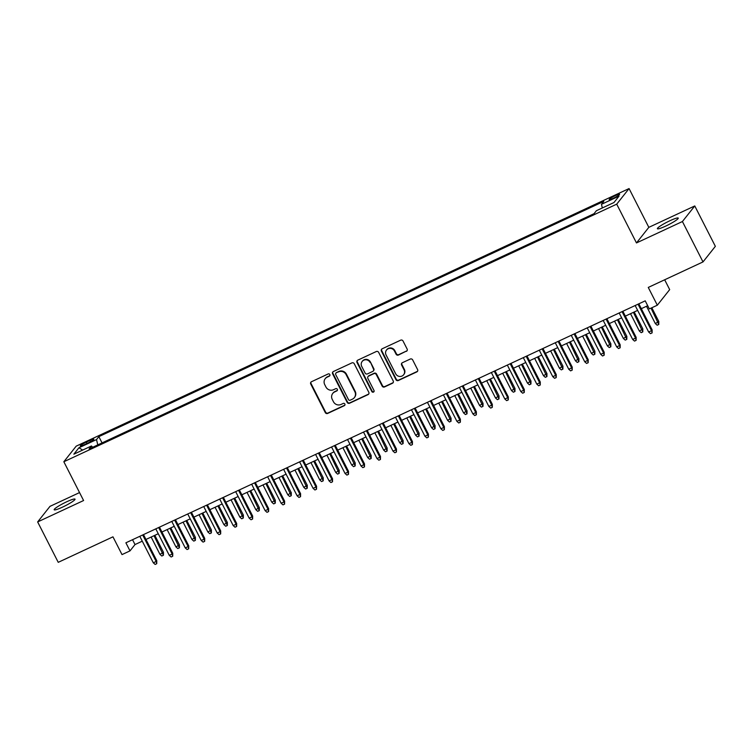 <?xml version="1.0" encoding="UTF-8"?>
<svg xmlns="http://www.w3.org/2000/svg" width="753" height="753" viewBox="0 0 753 753"><rect width="100%" height="100%" fill="white"/><g stroke="black" fill="none" stroke-linecap="round" stroke-linejoin="round"><path stroke-width="1.13" d="M329.833 374.552A1.252 1.205 -141.6 0 0 328.167 373.949L311.507 381.715A1.798 1.713 -141.6 0 0 310.744 384.03L325.287 412.578A1.798 1.713 -141.6 0 0 327.668 413.435L344.328 405.669A1.252 1.205 -141.6 0 0 344.865 404.05A1.252 1.205 -141.6 0 0 343.199 403.448L341.043 404.455A5.742 5.487 -141.6 0 1 333.438 401.716L332.224 399.335A5.742 5.487 -141.6 0 1 334.661 391.927L336.817 390.92A1.252 1.205 -141.6 0 0 337.344 389.301A1.252 1.205 -141.6 0 0 335.687 388.699L333.523 389.706A5.742 5.487 -141.6 0 1 325.917 386.967L324.712 384.585A5.742 5.487 -141.6 0 1 327.141 377.178L329.296 376.171A1.252 1.205 -141.6 0 0 329.833 374.552M669.954 220.714A11.7 1.487 -27 0 0 657.388 228.724A11.7 1.487 -27 0 0 665.68 226.107A11.7 1.487 -27 0 0 678.246 218.106A11.7 1.487 -27 0 0 669.954 220.714M66.735 501.762A11.7 1.487 -27 0 0 54.178 509.772A11.7 1.487 -27 0 0 62.461 507.155A11.7 1.487 -27 0 0 75.027 499.145A11.7 1.487 -27 0 0 66.735 501.762M615.446 195.573A5.855 0.744 -27 0 0 609.168 199.583A5.855 0.744 -27 0 0 613.309 198.274A5.855 0.744 -27 0 0 619.597 194.265A5.855 0.744 -27 0 0 615.446 195.573M406.366 351.35A1.798 1.713 -141.6 0 0 407.128 349.034L403.043 341.024A1.798 1.713 -141.6 0 0 400.671 340.168L382.166 348.79A1.798 1.713 -141.6 0 0 381.404 351.105L395.946 379.663A1.798 1.713 -141.6 0 0 398.328 380.51L416.833 371.888A1.798 1.713 -141.6 0 0 417.595 369.572L412.663 359.896A1.798 1.713 -141.6 0 0 410.291 359.04L402.366 362.73A1.798 1.713 -141.6 0 0 401.603 365.054L404.05 369.845A4.8 4.584 -141.6 0 1 403.617 374.787A4.8 4.584 -141.6 0 1 395.664 373.761L386.082 354.964A4.8 4.584 -141.6 0 1 386.515 350.023A4.8 4.584 -141.6 0 1 394.478 351.058L396.069 354.183A1.798 1.713 -141.6 0 0 398.45 355.039L406.705 350.926A1.798 1.713 -141.6 0 0 407.119 350.653M79.545 492.584L49.999 506.345L37.65 521.933L58.235 562.331L112.959 536.833L122.014 554.603L130.005 550.876L125.892 542.8L645.217 300.842L649.331 308.918L657.322 305.2L669.681 289.613L664.673 279.787M682.416 221.533L694.765 205.946L648.822 227.35L636.473 242.937L682.416 221.533L703.001 261.922L648.267 287.43L657.322 305.2M636.473 242.937L616.716 204.157L63.836 461.749L76.185 446.162L629.066 188.561L616.716 204.157M37.65 521.933L83.592 500.529L63.836 461.749M354.268 363.755A1.798 1.713 -141.6 0 0 351.896 362.899L333.381 371.521A1.798 1.713 -141.6 0 0 332.619 373.836L347.171 402.384A1.798 1.713 -141.6 0 0 349.543 403.241L368.057 394.619A1.798 1.713 -141.6 0 0 368.81 392.304L354.268 363.755M357.769 360.16L376.284 351.529A1.798 1.713 -141.6 0 1 378.655 352.385L393.207 380.933A1.798 1.713 -141.6 0 1 392.445 383.258L384.519 386.948A1.798 1.713 -141.6 0 1 382.148 386.091L376.246 374.514A1.798 1.713 -141.6 0 0 373.874 373.657L368.612 376.105A1.798 1.713 -141.6 0 0 367.859 378.42L373.996 390.478A1.252 1.205 -141.6 0 1 373.883 391.767A1.252 1.205 -141.6 0 1 371.803 391.494L357.016 362.475A1.798 1.713 -141.6 0 1 357.769 360.16M694.765 205.946L715.35 246.335L703.001 261.922M84.27 444.731L87.79 443.093A5.666 0.725 -27 0 0 93.871 439.215A5.666 0.725 -27 0 0 89.861 440.477L86.341 442.115A5.666 0.725 -27 0 0 80.26 445.992A5.666 0.725 -27 0 0 84.27 444.731M602.334 207.96L601.459 204.327L603.793 201.38L98.85 436.636L96.516 439.583L97.786 444.891M601.459 204.327L619.032 196.138L613.959 202.538L596.385 210.727L594.051 213.683L89.099 448.939L91.442 445.983L73.86 454.181L78.933 447.771L96.516 439.583M648.822 227.35L629.066 188.561M130.005 550.876L135.013 544.56L142.279 541.172M145.96 539.459L158.262 533.726M161.933 532.023L174.244 526.281M177.915 524.577L190.217 518.836M193.898 517.132L206.2 511.4M209.871 509.687L222.182 503.955M225.853 502.242L238.155 496.509M241.835 494.796L254.138 489.064M257.808 487.351L270.12 481.619M273.791 479.906L286.093 474.174M289.773 472.46L302.075 466.728M305.746 465.015L318.058 459.283M321.729 457.57L334.031 451.838M337.711 450.125L350.013 444.392M353.684 442.679L365.996 436.947M369.667 435.234L381.969 429.502M385.649 427.789L397.951 422.056M401.622 420.343L413.934 414.611M417.604 412.898L429.907 407.166M433.587 405.453L445.889 399.721M449.56 398.008L461.871 392.275M465.542 390.562L477.844 384.83M481.525 383.117L493.827 377.385M497.498 375.672L509.809 369.939M513.48 368.226L525.782 362.494M529.463 360.791L541.765 355.049M545.436 353.345L557.747 347.604M561.418 345.9L573.72 340.168M577.4 338.455L589.703 332.722M593.373 331.009L605.685 325.277M609.356 323.564L621.658 317.832M625.338 316.119L637.64 310.387M641.311 308.674L647.693 305.699M132.537 539.703L135.013 544.56M102.05 442.905L98.85 436.636M92.685 447.273L91.442 445.983M82.661 450.078L78.933 447.771M329.861 375.606A1.252 1.205 -141.6 0 1 329.635 375.747L327.48 376.754A5.742 5.487 -141.6 0 0 325.56 378.26L325.23 378.684M332.741 393.433L333.08 393.01A5.742 5.487 -141.6 0 1 334.991 391.504L337.146 390.496A1.252 1.205 -141.6 0 0 337.372 390.355M311.093 381.987A1.798 1.713 -141.6 0 0 311.074 383.606L325.625 412.155A1.798 1.713 -141.6 0 0 327.997 413.011L344.667 405.246A1.252 1.205 -141.6 0 0 344.893 405.114M332.967 371.794A1.798 1.713 -141.6 0 0 332.958 373.413L347.5 401.961A1.798 1.713 -141.6 0 0 349.881 402.817L368.386 394.196A1.798 1.713 -141.6 0 0 368.801 393.923M336.243 372.933A1.252 1.205 -141.6 0 0 335.706 374.561L348.479 399.617A1.252 1.205 -141.6 0 0 350.136 400.219L352.413 399.156A5.742 5.487 -141.6 0 0 354.851 391.739L346.116 374.618A5.742 5.487 -141.6 0 0 338.511 371.878L336.572 372.519A1.252 1.205 -141.6 0 0 336.158 372.848L335.819 373.262M354.324 397.65L354.663 397.226A5.742 5.487 -141.6 0 0 355.181 391.325L354.851 391.739M336.572 372.519L338.85 371.455A5.742 5.487 -141.6 0 1 346.455 374.194L355.181 391.325M368.019 376.575L368.349 376.152A1.798 1.713 -141.6 0 1 368.951 375.681L374.203 373.234A1.798 1.713 -141.6 0 1 376.585 374.09L382.477 385.668A1.798 1.713 -141.6 0 0 384.858 386.524L392.774 382.835A1.798 1.713 -141.6 0 0 393.188 382.562M357.355 360.433A1.798 1.713 -141.6 0 0 357.346 362.052L372.133 391.08A1.252 1.205 -141.6 0 0 374.025 391.532M370.128 362.494A4.8 4.584 -141.6 0 0 362.165 361.468A4.8 4.584 -141.6 0 0 361.732 366.41L365.111 373.027A1.798 1.713 -141.6 0 0 367.483 373.883L372.735 371.436A1.798 1.713 -141.6 0 0 373.497 369.121L370.457 362.071A4.8 4.584 -141.6 0 0 362.504 361.045L362.165 361.468M373.337 370.965L373.667 370.542A1.798 1.713 -141.6 0 0 373.836 368.697L373.497 369.121M370.457 362.071L373.836 368.697M386.515 350.023L386.854 349.608A4.8 4.584 -141.6 0 1 394.807 350.634L396.407 353.769A1.798 1.713 -141.6 0 0 398.779 354.616L406.705 350.926M403.617 374.787L403.947 374.363A4.8 4.584 -141.6 0 0 404.389 369.431L404.05 369.845M401.951 363.012A1.798 1.713 -141.6 0 0 401.942 364.631L404.389 369.431M381.752 349.063A1.798 1.713 -141.6 0 0 381.733 350.691L396.285 379.239A1.798 1.713 -141.6 0 0 398.657 380.096L417.171 371.464A1.798 1.713 -141.6 0 0 417.586 371.191M163.457 552.278L163.42 555.262L161.82 556.006L159.975 554.377L163.457 552.278L154.826 535.336M163.42 555.262L154.026 535.703M159.975 554.377L151.146 537.04M142.684 534.978L156.172 561.465L156.775 560.703L156.737 563.686L156.172 561.465L153.301 562.802L139.804 536.315M156.775 560.703L143.484 534.602M156.737 563.686L155.146 564.439L153.301 562.802M179.43 544.833L179.402 547.817L177.802 548.56L175.957 546.932L179.43 544.833L170.799 527.891M179.402 547.817L169.999 528.258M175.957 546.932L167.128 529.594M195.413 537.388L195.375 540.372L193.775 541.115L191.94 539.487L195.413 537.388L186.782 520.445M195.375 540.372L185.982 520.812M191.94 539.487L183.111 522.158M211.395 529.943L211.358 532.926L209.758 533.67L207.913 532.042L211.395 529.943L202.764 513M211.358 532.926L201.964 513.367M207.913 532.042L199.084 514.713M227.368 522.497L227.34 525.481L225.74 526.225L223.895 524.596L227.368 522.497L218.737 505.555M227.34 525.481L217.937 505.922M223.895 524.596L215.066 507.268M158.667 527.533L172.155 554.02L172.757 553.257L172.719 556.241L172.155 554.02L169.284 555.356L155.786 528.87M172.757 553.257L159.457 527.156M172.719 556.241L171.119 556.994L169.284 555.356M174.64 520.088L188.137 546.574L188.739 545.812L188.702 548.796L188.137 546.574L185.257 547.911L171.769 521.424M188.739 545.812L175.44 519.711M188.702 548.796L187.102 549.549L185.257 547.911M190.622 512.642L204.11 539.129L204.712 538.367L204.675 541.36L204.11 539.129L201.239 540.466L187.742 513.979M204.712 538.367L191.422 512.275M204.675 541.36L203.084 542.104L201.239 540.466M206.604 505.197L220.092 531.684L220.695 530.921L220.657 533.915L220.092 531.684L217.222 533.02L203.724 506.534M220.695 530.921L207.395 504.83M220.657 533.915L219.057 534.658L217.222 533.02M243.351 515.052L243.313 518.036L241.713 518.779L239.878 517.151L243.351 515.052L234.72 498.11M243.313 518.036L233.919 498.477M239.878 517.151L231.049 499.823M222.577 497.752L236.075 524.239L236.677 523.476L236.64 526.469L236.075 524.239L233.195 525.575L219.707 499.098M236.677 523.476L223.377 497.385M236.64 526.469L235.04 527.213L233.195 525.575M259.333 507.607L259.296 510.59L257.695 511.334L255.851 509.706L259.333 507.607L250.702 490.664M259.296 510.59L249.902 491.031M255.851 509.706L247.022 492.377M275.306 500.161L275.278 503.145L273.678 503.898L271.833 502.26L275.306 500.161L266.675 483.219M275.278 503.145L265.875 483.586M271.833 502.26L263.004 484.932M291.289 492.716L291.251 495.7L289.651 496.453L287.815 494.815L291.289 492.716L282.657 475.774M291.251 495.7L281.857 476.141M287.815 494.815L278.986 477.487M307.271 485.271L307.233 488.264L305.633 489.008L303.788 487.37L307.271 485.271L298.64 468.328M307.233 488.264L297.84 468.695M303.788 487.37L294.96 470.041M323.244 477.826L323.216 480.819L321.616 481.562L319.771 479.925L323.244 477.826L314.613 460.883M323.216 480.819L313.813 461.26M319.771 479.925L310.942 462.596M238.56 490.307L252.048 516.793L252.65 516.031L252.613 519.024L252.048 516.793L249.177 518.13L235.68 491.653M252.65 516.031L239.36 489.939M252.613 519.024L251.022 519.768L249.177 518.13M254.542 482.861L268.03 509.348L268.633 508.586L268.595 511.579L268.03 509.348L265.16 510.685L251.662 484.207M268.633 508.586L255.333 482.494M268.595 511.579L266.995 512.322L265.16 510.685M270.515 475.416L284.013 501.903L284.615 501.14L284.578 504.134L284.013 501.903L281.133 503.239L267.644 476.762M284.615 501.14L271.315 475.049M284.578 504.134L282.977 504.877L281.133 503.239M286.498 467.971L299.986 494.457L300.588 493.695L300.551 496.688L299.986 494.457L297.115 495.794L283.617 469.317M300.588 493.695L287.298 467.604M300.551 496.688L298.96 497.432L297.115 495.794M302.48 460.525L315.968 487.012L316.571 486.25L316.533 489.243L315.968 487.012L313.097 488.349L299.6 461.871M316.571 486.25L303.271 460.158M316.533 489.243L314.933 489.987L313.097 488.349M339.226 470.38L339.189 473.373L337.589 474.117L335.753 472.479L339.226 470.38L330.595 453.438M339.189 473.373L329.795 453.814M335.753 472.479L326.924 455.151M318.453 453.08L331.951 479.567L332.553 478.804L332.515 481.798L331.951 479.567L329.07 480.903L315.582 454.426M332.553 478.804L319.253 452.713M332.515 481.798L330.915 482.541L329.07 480.903M355.209 462.935L355.171 465.928L353.571 466.672L351.726 465.034L355.209 462.935L346.578 445.992M355.171 465.928L345.778 446.369M351.726 465.034L342.897 447.706M334.436 445.635L347.924 472.122L348.526 471.359L348.488 474.352L347.924 472.122L345.053 473.458L331.555 446.981M348.526 471.359L335.236 445.268M348.488 474.352L346.898 475.096L345.053 473.458M371.182 455.49L371.154 458.483L369.554 459.226L367.709 457.589L371.182 455.49L362.551 438.547M371.154 458.483L361.751 438.924M367.709 457.589L358.88 440.26M350.418 438.19L363.906 464.676L364.508 463.914L364.471 466.907L363.906 464.676L361.035 466.013L347.538 439.536M364.508 463.914L351.209 437.822M364.471 466.907L362.871 467.651L361.035 466.013M387.164 448.044L387.127 451.038L385.527 451.781L383.691 450.143L387.164 448.044L378.533 431.102M387.127 451.038L377.733 431.478M383.691 450.143L374.862 432.815M366.391 430.754L379.889 457.231L380.491 456.478L380.453 459.462L379.889 457.231L377.008 458.568L363.52 432.09M380.491 456.478L367.191 430.377M380.453 459.462L378.853 460.205L377.008 458.568M403.147 440.599L403.109 443.592L401.509 444.336L399.664 442.698L403.147 440.599L394.516 423.657M403.109 443.592L393.715 424.033M399.664 442.698L390.835 425.37M382.373 423.308L395.862 449.786L396.464 449.033L396.426 452.016L395.862 449.786L392.991 451.132L379.493 424.645M396.464 449.033L383.173 422.932M396.426 452.016L394.836 452.76L392.991 451.132M419.12 433.154L419.092 436.147L417.491 436.891L415.647 435.253L419.12 433.154L410.489 416.211M419.092 436.147L409.688 416.588M415.647 435.253L406.818 417.924M398.356 415.863L411.844 442.34L412.446 441.587L412.409 444.571L411.844 442.34L408.973 443.686L395.476 417.2M412.446 441.587L399.146 415.487M412.409 444.571L410.809 445.315L408.973 443.686M435.102 425.709L435.065 428.702L433.464 429.445L431.629 427.808L435.102 425.709L426.471 408.766M435.065 428.702L425.671 409.143M431.629 427.808L422.8 410.479M451.085 418.263L451.047 421.256L449.447 422L447.602 420.362L451.085 418.263L442.453 401.321M451.047 421.256L441.653 401.697M447.602 420.362L438.773 403.034M467.058 410.818L467.029 413.811L465.429 414.555L463.584 412.917L467.058 410.818L458.426 393.875M467.029 413.811L457.626 394.252M463.584 412.917L454.756 395.589M483.04 403.382L483.002 406.366L481.402 407.109L479.567 405.472L483.04 403.382L474.409 386.43M483.002 406.366L473.609 386.807M479.567 405.472L470.738 388.143M499.023 395.937L498.985 398.921L497.385 399.664L495.54 398.036L499.023 395.937L490.391 378.985M498.985 398.921L489.591 379.361M495.54 398.036L486.711 380.698M514.996 388.492L514.967 391.475L513.367 392.219L511.522 390.591L514.996 388.492L506.364 371.549M514.967 391.475L505.564 371.916M511.522 390.591L502.693 373.253M530.978 381.046L530.94 384.03L529.34 384.774L527.505 383.145L530.978 381.046L522.347 364.104M530.94 384.03L521.547 364.471M527.505 383.145L518.676 365.807M546.96 373.601L546.923 376.585L545.323 377.328L543.478 375.7L546.96 373.601L538.329 356.658M546.923 376.585L537.529 357.026M543.478 375.7L534.649 358.362M562.933 366.156L562.905 369.139L561.305 369.883L559.46 368.255L562.933 366.156L554.302 349.213M562.905 369.139L553.502 349.58M559.46 368.255L550.631 350.926M578.916 358.71L578.878 361.694L577.278 362.438L575.443 360.809L578.916 358.71L570.285 341.768M578.878 361.694L569.484 342.135M575.443 360.809L566.614 343.481M594.898 351.265L594.861 354.249L593.26 354.992L591.416 353.364L594.898 351.265L586.267 334.323M594.861 354.249L585.467 334.69M591.416 353.364L582.587 336.036M610.871 343.82L610.843 346.804L609.243 347.547L607.398 345.919L610.871 343.82L602.24 326.877M610.843 346.804L601.44 327.244M607.398 345.919L598.569 328.59M626.854 336.375L626.816 339.358L625.216 340.102L623.38 338.474L626.854 336.375L618.222 319.432M626.816 339.358L617.422 319.799M623.38 338.474L614.552 321.145M642.836 328.929L642.798 331.913L641.198 332.666L639.353 331.028L642.836 328.929L634.205 311.987M642.798 331.913L633.405 312.354M639.353 331.028L630.525 313.7M658.809 321.484L658.781 324.468L657.181 325.221L655.336 323.583L658.809 321.484L651.825 307.761M658.781 324.468L651.025 308.137M655.336 323.583L646.507 306.255M414.329 408.418L427.826 434.895L428.429 434.142L428.391 437.126L427.826 434.895L424.946 436.241L411.458 409.754M428.429 434.142L415.129 408.041M428.391 437.126L426.791 437.87L424.946 436.241M430.311 400.973L443.799 427.45L444.402 426.697L444.364 429.681L443.799 427.45L440.929 428.796L427.431 402.309M444.402 426.697L431.111 400.596M444.364 429.681L442.773 430.424L440.929 428.796M446.294 393.527L459.782 420.005L460.384 419.252L460.347 422.235L459.782 420.005L456.911 421.351L443.413 394.864M460.384 419.252L447.084 393.151M460.347 422.235L458.746 422.979L456.911 421.351M462.267 386.082L475.764 412.559L476.367 411.806L476.329 414.79L475.764 412.559L472.884 413.905L459.396 387.419M476.367 411.806L463.067 385.705M476.329 414.79L474.729 415.534L472.884 413.905M478.249 378.637L491.737 405.114L492.34 404.361L492.302 407.345L491.737 405.114L488.866 406.46L475.369 379.973M492.34 404.361L479.049 378.26M492.302 407.345L490.711 408.088L488.866 406.46M494.232 371.191L507.72 397.669L508.322 396.916L508.284 399.899L507.72 397.669L504.849 399.015L491.351 372.528M508.322 396.916L495.022 370.815M508.284 399.899L506.684 400.643L504.849 399.015M510.205 363.746L523.702 390.233L524.304 389.47L524.267 392.454L523.702 390.233L520.822 391.569L507.334 365.083M524.304 389.47L511.005 363.37M524.267 392.454L522.667 393.207L520.822 391.569M526.187 356.301L539.675 382.788L540.278 382.025L540.24 385.009L539.675 382.788L536.804 384.124L523.307 357.637M540.278 382.025L526.987 355.924M540.24 385.009L538.649 385.762L536.804 384.124M542.16 348.855L555.658 375.342L556.26 374.58L556.222 377.564L555.658 375.342L552.787 376.679L539.289 350.192M556.26 374.58L542.96 348.479M556.222 377.564L554.622 378.317L552.787 376.679M558.142 341.41L571.64 367.897L572.242 367.135L572.205 370.128L571.64 367.897L568.76 369.234L555.272 342.747M572.242 367.135L558.942 341.043M572.205 370.128L570.605 370.871L568.76 369.234M574.125 333.965L587.613 360.452L588.215 359.689L588.178 362.682L587.613 360.452L584.742 361.788L571.245 335.301M588.215 359.689L574.925 333.598M588.178 362.682L586.587 363.426L584.742 361.788M590.098 326.52L603.595 353.006L604.198 352.244L604.16 355.237L603.595 353.006L600.725 354.343L587.227 327.856M604.198 352.244L590.898 326.153M604.16 355.237L602.56 355.981L600.725 354.343M606.08 319.074L619.578 345.561L620.18 344.799L620.143 347.792L619.578 345.561L616.698 346.898L603.209 320.42M620.18 344.799L606.88 318.707M620.143 347.792L618.542 348.535L616.698 346.898M622.063 311.629L635.551 338.116L636.153 337.353L636.116 340.347L635.551 338.116L632.68 339.452L619.182 312.975M636.153 337.353L622.863 311.262M636.116 340.347L634.525 341.09L632.68 339.452M638.036 304.184L651.533 330.671L652.136 329.908L652.098 332.901L651.533 330.671L648.662 332.007L635.165 305.53M652.136 329.908L638.836 303.817M652.098 332.901L650.498 333.645L648.662 332.007M87.019 443.451L86.341 442.115M90.492 441.719L89.861 440.477"/></g></svg>
